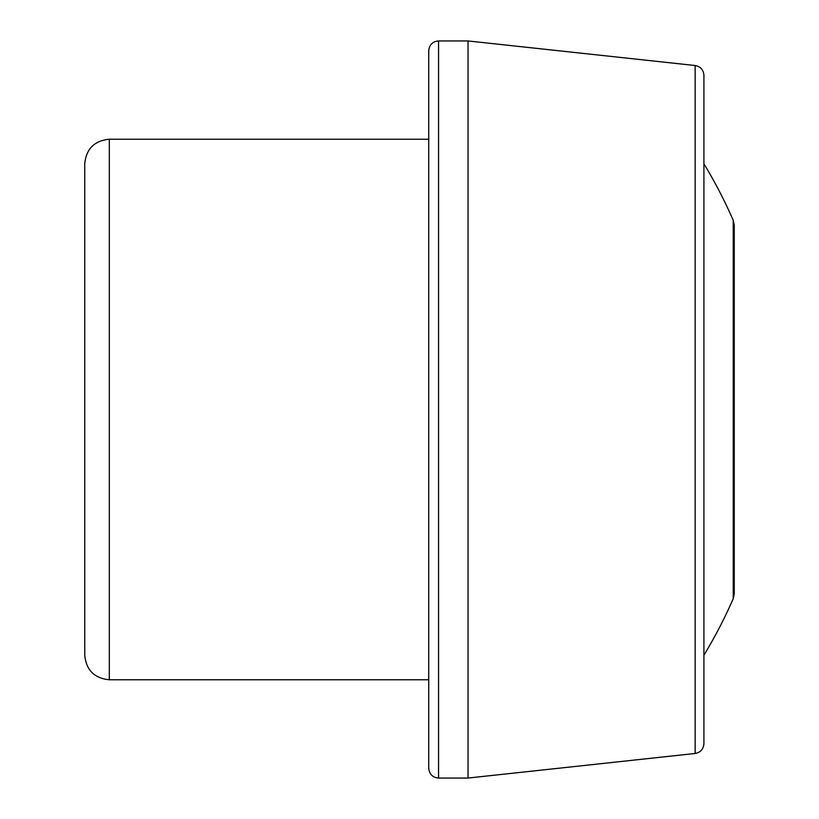<?xml version="1.0" encoding="UTF-8"?>
<svg xmlns="http://www.w3.org/2000/svg" width="819" height="819" viewBox="0 0 819 819"><rect width="100%" height="100%" fill="white"/><g stroke="black" fill="none" stroke-linecap="round" stroke-linejoin="round"><path stroke-width="1.23" d="M84.746 305.272L84.746 655.2C86.2 670.126 94.39 678.316 109.316 679.77L109.316 139.23C94.39 140.684 86.2 148.874 84.746 163.8L84.746 513.728M695.136 753.48L695.136 65.52C700.491 66.503 703.408 69.758 703.91 75.287L703.91 743.713C703.408 749.242 700.491 752.497 695.136 753.48L468.038 778.05L438.554 778.05C432.637 777.518 429.361 774.242 428.726 768.222L428.726 50.778C429.361 44.758 432.637 41.482 438.554 40.95L438.554 778.05M695.136 65.52L468.038 40.95L468.038 778.05M733.23 598.689L733.23 220.311L734.254 225.225L734.254 593.775L733.23 598.689A473.147 473.147 0 0 1 703.91 655.2M733.23 220.311A473.147 473.147 0 0 0 703.91 163.8M428.726 139.23L109.316 139.23M428.726 679.77L109.316 679.77M468.038 40.95L438.554 40.95"/></g></svg>
